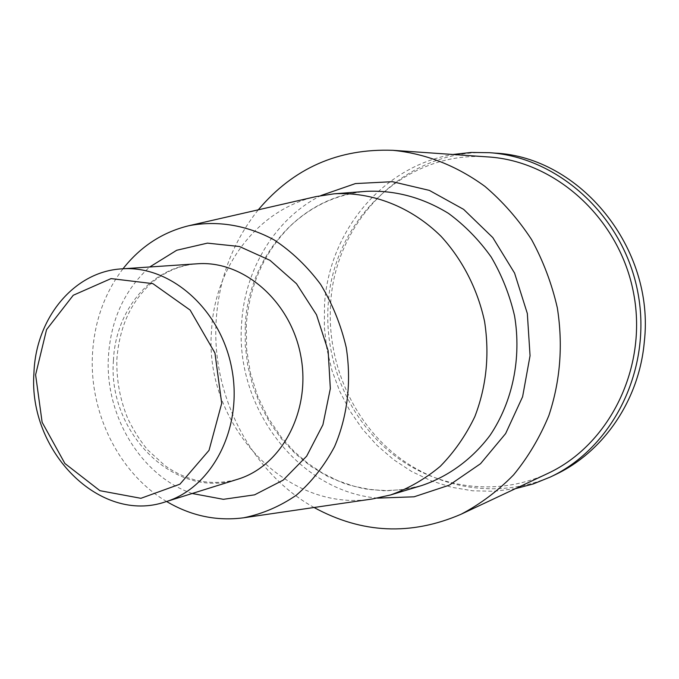 <?xml version="1.0" encoding="UTF-8"?>
<svg xmlns="http://www.w3.org/2000/svg" width="679" height="679" viewBox="0 0 679 679"><rect width="100%" height="100%" fill="white"/><g stroke="black" fill="none" stroke-linecap="round" stroke-linejoin="round"><path stroke-width="0.51" stroke-dasharray="3.4 2.55" d="M547.478 473.594C496.612 497.3 436.028 488.396 392.496 453.979C349.023 419.333 324.392 361.805 328.127 305.448C332.175 221.965 404.743 150 488.167 156.934M314.046 507.493C250.568 472.202 211.127 395 216.202 320.055C219.003 278.186 233.033 241.444 258.292 209.811M372.627 498.929C285.511 513.392 203.496 423.28 211.551 330.393C214.708 266.94 257.63 209.548 316.007 196.596M166.584 501.492C119.131 473.56 89.051 412.739 92.488 354.073C94.373 321.532 104.541 293.099 122.992 268.774M515.514 488.634L494.142 491.282L472.686 490.807L451.543 487.259L431.072 480.757L411.627 471.481L393.523 459.607L377.049 445.39L362.459 429.094L349.974 410.999L339.789 391.418L332.048 370.692L326.871 349.142L324.35 327.134L324.511 305.015C328.611 232.21 382.107 166.262 452.927 154.489M494.804 153.098C409.352 145.408 334.739 218.927 330.622 304.217C326.794 361.729 352.045 420.411 396.561 455.617C441.146 490.594 503.164 499.388 555.057 474.774M377.49 498.131C297.843 491.121 234.858 407.052 241.622 323.331C244.712 269.308 275.071 218.782 320.819 195.586M245.255 325.003C248.556 256.263 300.856 195.645 366.575 191.325C337.183 194.118 311.661 205.788 290.018 226.328C263.961 252.69 249.405 285.443 246.333 324.579L246.587 348.811L250.373 372.83L257.587 396.01L268.052 417.763L281.522 437.539L294.279 451.628L307.748 463.248L322.381 473.008L337.964 480.757L354.268 486.351L371.04 489.686L388.04 490.688L405.015 489.313L421.684 485.544L402.791 489.652L383.567 490.739L364.402 488.846L345.67 484.042L327.728 476.471L310.897 466.329L295.484 453.818L281.743 439.211L269.928 422.796L260.227 404.871L252.8 385.782L247.784 365.871L245.246 345.492L245.255 325.003M192.165 493.489C140.935 475.996 104.642 415.327 108.436 356.373C110.881 319.486 124.647 289.687 149.745 266.974M113.452 360.422C115.422 309.845 151.884 266.21 197.3 263.783C180.69 265.065 165.676 271.269 152.266 282.379C131.225 301.018 119.428 326.574 116.89 359.064C116.33 379.79 120.005 399.727 127.932 418.892C134.179 431.42 140.833 441.825 147.886 450.109L165.031 465.684C187.667 481.64 211.882 486.164 237.667 479.264C175.471 500.72 107.384 432.846 113.452 360.422"/><path stroke-width="1.02" d="M35.605 374.791L46.554 329.629L73.247 295.263L111.05 278.602L152.843 283.627L190.145 310.091L214.937 352.978L221.702 403.334L209.039 450.338L179.952 484.169L140.901 498.31L99.932 490.688L64.895 463.494L42.132 422.296L35.605 374.791M258.292 209.811C293.438 168.154 338.329 148.319 392.971 150.322L488.167 156.934C556.126 161.152 619.919 219.088 633.668 293.566C647.808 367.976 609.301 445.076 547.478 473.594L461.134 514.215C410.914 535.85 361.882 533.609 314.046 507.493M392.971 150.322C425.835 153.624 456.5 165.651 484.967 186.419C502.783 201.587 518.315 219.309 531.572 239.577C543.242 261.008 551.832 283.771 557.332 307.867C563.163 345.059 560.345 380.953 548.861 415.548C539.805 437.471 528.05 457.247 513.596 474.876C497.843 490.985 480.359 504.098 461.134 514.215M122.992 268.774C140.477 246.553 162.425 232.201 188.838 225.725L316.007 196.596L334.195 193.804C372.151 191.69 411.185 206.806 441.061 236.326C462.475 259.684 477.617 289.22 484.577 321.49C489.686 354.752 486.436 386.461 474.833 416.634C465.786 435.511 454.259 452.078 440.247 466.346C425.105 478.992 408.554 488.524 390.603 494.949L372.627 498.929L243.54 517.805C216.576 521.319 190.926 515.879 166.584 501.492M188.838 225.725C217.085 220.268 246.833 225.055 274.163 239.925C291.741 251.578 307.222 266.389 320.598 284.34C332.37 303.742 340.909 324.766 346.214 347.41C351.646 381.844 347.504 416.533 334.535 446.672C324.401 465.718 311.686 481.869 296.4 495.144C279.994 506.415 262.374 513.969 243.54 517.805M33.95 372.915C35.766 318.426 73.875 271.422 121.838 268.859C170.505 265.022 220.972 309.531 231.819 368.833C243.167 428.05 212.23 487.794 165.481 501.84C99.805 524.477 27.949 450.873 33.95 372.915M452.927 154.489L471.175 152.444L489.678 152.699C558.995 157.486 623.874 216.737 637.921 292.776C652.341 368.731 613.307 447.453 550.423 476.998L533.261 483.932L515.514 488.634M550.423 476.998L555.057 474.774C603.308 452.172 639.194 400.313 644.303 341.86C655.167 248.319 579.934 156.815 494.804 153.098L489.678 152.699M320.819 195.586L355.44 183.576L392.42 181.692L429.34 190.383L463.63 209.37L492.784 237.574L514.58 273.111L527.328 313.486L530.053 355.737L522.601 396.757L505.626 433.592L480.537 463.706L449.26 485.171L414.105 496.799L377.49 498.131M334.195 193.804L366.575 191.325C395.229 190.12 422.55 197.487 448.53 213.41C464.801 225.394 479.026 239.942 491.206 257.044C501.9 275.318 509.683 294.932 514.555 315.879C521.676 358.291 512.569 401.917 490.085 435.298C472.1 459.276 448.361 476.565 421.684 485.544L390.603 494.949M149.745 266.974L176.727 250.254L207.418 243.133L239.398 246.494L269.987 260.329L296.494 283.712L316.507 314.767L328.144 350.797L330.334 388.592L322.915 424.774L306.67 456.169L283.16 480.146L254.566 494.847L223.374 499.32L192.165 493.489M121.838 268.859L197.3 263.783C243.396 260.184 290.79 301.204 300.797 355.915C311.271 410.54 281.929 465.93 237.667 479.264L165.481 501.84"/></g></svg>
